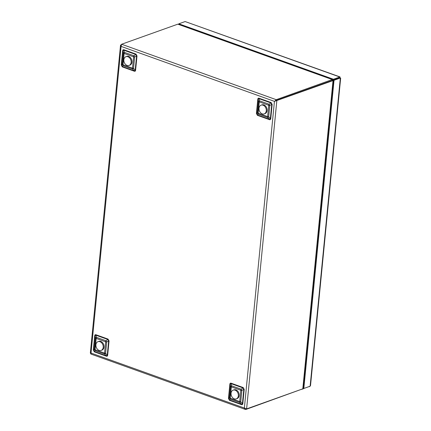 <?xml version="1.0" encoding="UTF-8"?>
<svg xmlns="http://www.w3.org/2000/svg" width="431" height="431" viewBox="0 0 431 431"><rect width="100%" height="100%" fill="white"/><g stroke="black" fill="none" stroke-linecap="round" stroke-linejoin="round"><path stroke-width="0.65" d="M332.376 80.295L332.705 80.182L332.382 80.252M121.159 44.695L120.518 45.244L121.089 46.392L121.612 44.248L177.809 24.168L178.569 24.281L332.5 79.471L276.249 99.69L274.639 101.296M91.243 354.007C90.677 354.142 90.607 353.824 91.022 353.054L244.366 408.033L274.434 101.371L333.357 80.473L303.165 388.369L302.804 388.827L246.607 408.906L244.366 408.033C244.733 409.084 245.234 409.558 245.88 409.45L302.136 389.064M276.179 100.471L332.371 80.392L274.946 101.188L276.179 100.471L276.831 100.703L246.607 408.906M302.804 388.827L333.023 80.624L332.371 80.392L332.446 79.611L177.809 24.168M121.251 65.076L122.652 50.766C122.754 49.861 123.191 49.538 123.961 49.791L135.964 54.096L136.999 55.911L135.593 70.221C135.49 71.126 135.054 71.454 134.289 71.196L122.28 66.891L121.251 65.076A0.83 0.286 -174.4 0 1 121.504 65.221L122.253 66.53A0.83 0.458 -70.3 0 1 122.28 66.891M256.402 113.536L257.803 99.227C257.91 98.316 258.347 97.993 259.112 98.252L271.115 102.556L272.15 104.367L270.749 118.676C270.641 119.586 270.21 119.91 269.44 119.651L257.436 115.346L256.402 113.536A0.83 0.286 -174.4 0 1 256.66 113.676L257.404 114.985A0.83 0.458 -70.3 0 1 257.436 115.346M93.306 350.058L94.712 335.749C94.815 334.839 95.251 334.515 96.016 334.774L108.025 339.078L109.054 340.889L107.653 355.203C107.551 356.108 107.114 356.432 106.344 356.173L94.341 351.868L93.306 350.058A0.83 0.286 -174.4 0 1 93.565 350.198L94.308 351.507A0.83 0.458 -70.3 0 1 94.341 351.868M228.457 398.513L229.863 384.204C229.965 383.299 230.402 382.97 231.167 383.229L243.176 387.534L244.21 389.349L242.804 403.658C242.701 404.564 242.265 404.887 241.5 404.634L229.491 400.329L228.457 398.513A0.83 0.286 -174.4 0 1 228.716 398.653L229.464 399.963A0.83 0.458 -70.3 0 1 229.491 400.329M91.022 353.054C90.257 353.215 90.138 353.194 90.666 352.994C90.138 353.194 90.257 353.215 91.022 353.054L121.089 46.392L274.434 101.371M91.173 353.258L90.327 353.151L120.518 45.244M302.104 389.08L302.072 389.371M90.893 354.04L245.411 409.439L245.88 409.45L245.934 408.922M332.425 79.805L332.5 79.471M333.023 80.624L332.705 80.182M134.289 71.196A0.83 0.458 -70.3 0 0 134.256 70.835L132.581 69.084A2.155 1.191 109.7 0 1 132.5 68.141A2.155 0.743 -174.4 0 0 133.524 68.384L135.199 70.129L136.605 55.82L134.634 57.07A2.155 0.743 -174.4 0 1 133.61 56.833A2.155 1.191 109.7 0 1 133.885 55.761A2.155 0.652 57.6 0 0 134.634 57.07L133.524 68.384A2.155 0.323 136.1 0 1 132.581 69.084L123.088 65.684A2.155 1.886 -135.3 0 1 122.339 64.375L123.449 53.061A2.155 0.91 -14.1 0 1 124.392 52.361L133.885 55.761L135.857 54.511L123.853 50.206L122.91 50.906L121.504 65.221L122.339 64.375A2.155 0.743 -174.4 0 0 123.007 64.742L132.5 68.141L133.61 56.833L124.117 53.428L123.007 64.742A2.155 1.191 109.7 0 0 123.088 65.684L122.253 66.53L134.256 70.835L135.199 70.129A0.83 0.286 -174.4 0 1 135.593 70.221M136.999 55.911A0.83 0.286 -174.4 0 0 136.605 55.82L135.857 54.511A0.83 0.458 -70.3 0 0 135.964 54.096M269.44 119.651A0.83 0.458 -70.3 0 0 269.413 119.29L267.732 117.544A2.155 1.191 109.7 0 1 267.651 116.602A2.155 0.743 5.6 0 0 268.675 116.839L270.356 118.584L271.756 104.275L269.784 105.525A2.155 0.743 5.6 0 1 268.761 105.288A2.155 1.191 109.7 0 1 269.036 104.216A2.155 0.652 57.6 0 0 269.784 105.525L268.675 116.839A2.155 0.323 136.1 0 1 267.732 117.544L258.239 114.14A2.155 1.886 -135.3 0 1 257.496 112.83L258.605 101.517A2.155 0.91 -14.1 0 1 259.548 100.816L269.036 104.216L271.013 102.966L259.004 98.661L258.061 99.367L256.66 113.676L257.496 112.83A2.155 0.743 5.6 0 0 258.164 113.197L267.651 116.602L268.761 105.288L259.268 101.883L258.164 113.197A2.155 1.191 109.7 0 0 258.239 114.14L257.404 114.985L269.413 119.29L270.356 118.584A0.83 0.286 -174.4 0 1 270.749 118.676M272.15 104.367A0.83 0.286 -174.4 0 0 271.756 104.275L271.013 102.966A0.83 0.458 -70.3 0 0 271.115 102.556M231.167 383.229A0.83 0.458 -70.3 0 1 231.064 383.638L231.603 385.793A2.155 1.191 109.7 0 0 231.328 386.866A2.155 0.743 5.6 0 1 230.66 386.499A2.155 0.91 -14.1 0 1 231.603 385.793L241.096 389.198A2.155 0.652 57.6 0 0 241.839 390.508L240.73 401.816A2.155 0.323 136.1 0 1 239.787 402.522L230.299 399.117A2.155 1.886 -135.3 0 1 229.551 397.808L230.66 386.499L230.116 384.344L228.716 398.653L229.551 397.808A2.155 0.743 5.6 0 0 230.219 398.174L239.711 401.579L240.821 390.265L231.328 386.866L230.219 398.174A2.155 1.191 109.7 0 0 230.299 399.117L229.464 399.963L241.468 404.267L242.411 403.567A0.83 0.286 -174.4 0 1 242.804 403.658M241.5 404.634A0.83 0.458 -70.3 0 0 241.468 404.267L239.787 402.522A2.155 1.191 109.7 0 1 239.711 401.579A2.155 0.743 5.6 0 0 240.73 401.816L242.411 403.567L243.817 389.258L243.068 387.943L231.064 383.638L230.116 384.344A0.83 0.286 -174.4 0 0 229.863 384.204M96.016 334.774A0.83 0.458 -70.3 0 1 95.908 335.183L94.965 335.889L93.565 350.198L94.4 349.352A2.155 0.743 -174.4 0 0 95.068 349.719A2.155 1.191 109.7 0 0 95.143 350.662L94.308 351.507L106.317 355.812L104.636 354.067A2.155 1.191 109.7 0 1 104.555 353.124L105.665 341.81L96.178 338.41L95.068 349.719L104.555 353.124A2.155 0.743 -174.4 0 0 105.579 353.361A2.155 0.323 136.1 0 1 104.636 354.067L95.143 350.662A2.155 1.886 -135.3 0 1 94.4 349.352L95.51 338.044A2.155 0.91 -14.1 0 1 96.452 337.338L105.945 340.743A2.155 0.652 57.6 0 0 106.689 342.052L105.579 353.361L107.26 355.106A0.83 0.286 -174.4 0 1 107.653 355.203M106.344 356.173A0.83 0.458 -70.3 0 0 106.317 355.812L107.26 355.106L108.66 340.797L107.917 339.488L95.908 335.183L96.452 337.338A2.155 1.191 109.7 0 0 96.178 338.41A2.155 0.743 -174.4 0 1 95.51 338.044L94.965 335.889A0.83 0.286 -174.4 0 0 94.712 335.749M122.652 50.766A0.83 0.286 -174.4 0 1 122.91 50.906L123.449 53.061A2.155 0.743 -174.4 0 0 124.117 53.428A2.155 1.191 109.7 0 1 124.392 52.361L123.853 50.206A0.83 0.458 -70.3 0 0 123.961 49.791M257.803 99.227A0.83 0.286 -174.4 0 1 258.061 99.367L258.605 101.517A2.155 0.743 5.6 0 0 259.268 101.883A2.155 1.191 109.7 0 1 259.548 100.816L259.004 98.661A0.83 0.458 -70.3 0 0 259.112 98.252M108.025 339.078A0.83 0.458 -70.3 0 1 107.917 339.488L105.945 340.743A2.155 1.191 109.7 0 0 105.665 341.81A2.155 0.743 -174.4 0 0 106.689 342.052L108.66 340.797A0.83 0.286 -174.4 0 1 109.054 340.889M243.176 387.534A0.83 0.458 -70.3 0 1 243.068 387.943L241.096 389.198A2.155 1.191 109.7 0 0 240.821 390.265A2.155 0.743 5.6 0 0 241.839 390.508L243.817 389.258A0.83 0.286 -174.4 0 1 244.21 389.349M302.697 388.864L309.679 386.37M309.404 386.752L309.431 386.456M303.144 388.476L303.09 389.01M340.673 78.011L310.514 385.594L310.131 386.208L303.823 388.466L334.041 80.263L340.35 78.006L339.994 77.946L339.773 76.993L339.698 77.769L333.389 80.026L334.041 80.263M340.296 77.984L339.994 77.946M339.957 77.866L333.389 80.021L333.465 79.25L178.827 23.807L185.136 21.55L340.005 76.917L333.465 79.25M303.182 388.234L303.823 388.466M333.352 80.435L333.389 80.026L332.441 79.681M339.488 78.13L339.698 77.769L339.488 78.13M178.768 24.357L178.827 23.807M178.795 24.098L178.412 24.238M101.113 350.425L101.926 350.134A4.644 3.518 -109.7 0 0 103.682 344.579A4.644 3.518 -109.7 0 0 98.807 341.395L97.988 341.686A4.644 3.518 -109.7 0 0 95.984 346.298A4.644 3.518 -109.7 0 0 99.62 350.527A4.644 3.518 -109.7 0 0 101.113 350.425A4.644 3.518 -109.7 0 0 102.869 344.87A4.644 3.518 -109.7 0 0 97.988 341.686M129.058 65.447L129.871 65.156A4.644 3.518 -109.7 0 0 131.622 59.602A4.644 3.518 -109.7 0 0 126.746 56.413L125.933 56.703A4.644 3.518 -109.7 0 0 123.896 61.127A4.644 3.518 -109.7 0 0 127.253 65.474A4.644 3.518 -109.7 0 0 129.058 65.447A4.644 3.518 -109.7 0 0 130.808 59.893A4.644 3.518 -109.7 0 0 125.933 56.703M264.208 113.903L265.022 113.612A4.644 3.518 -109.7 0 0 266.773 108.057A4.644 3.518 -109.7 0 0 261.897 104.873L261.084 105.164A4.644 3.518 -109.7 0 0 259.079 109.776A4.644 3.518 -109.7 0 0 262.711 114.005A4.644 3.518 -109.7 0 0 264.208 113.903A4.644 3.518 -109.7 0 0 265.959 108.348A4.644 3.518 -109.7 0 0 261.084 105.164M236.269 398.885L237.082 398.594A4.644 3.518 -109.7 0 0 238.833 393.04A4.644 3.518 -109.7 0 0 233.958 389.85L233.144 390.141A4.644 3.518 -109.7 0 0 231.135 394.753A4.644 3.518 -109.7 0 0 234.771 398.982A4.644 3.518 -109.7 0 0 236.269 398.885A4.644 3.518 -109.7 0 0 238.02 393.331A4.644 3.518 -109.7 0 0 233.144 390.141M121.612 44.248L276.249 99.69L276.174 100.466M340.35 78.006L310.131 386.208M185.136 21.55L339.773 76.993"/></g></svg>
